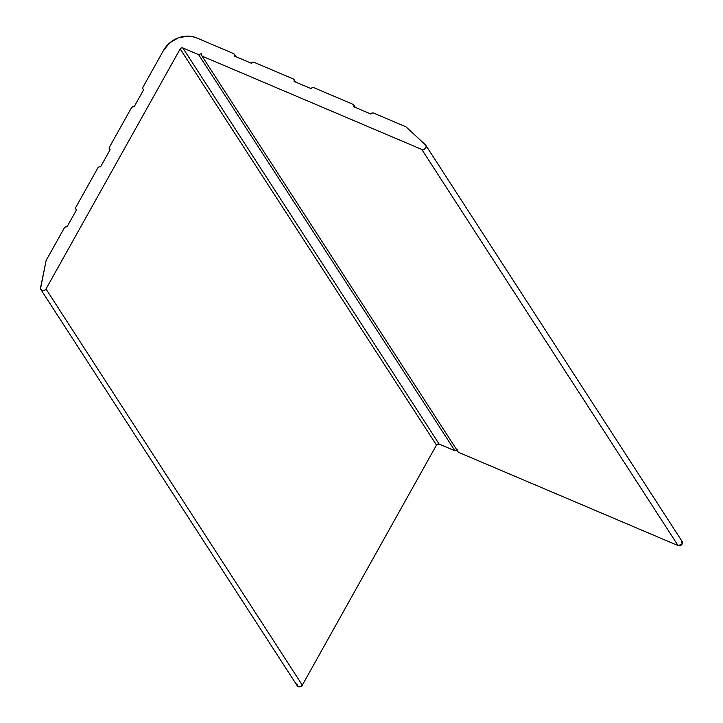 <?xml version="1.0" encoding="UTF-8"?>
<svg xmlns="http://www.w3.org/2000/svg" width="723" height="723" viewBox="0 0 723 723"><rect width="100%" height="100%" fill="white"/><g stroke="black" fill="none" stroke-linecap="round" stroke-linejoin="round"><path stroke-width="1.08" d="M297.189 685.702L299.747 686.85L302.313 685.16L436.484 445.088L437.659 444.085L439.15 444.094L454.939 450.8L456.936 450.058L454.939 450.8L198.626 54.65L454.939 450.8L439.15 444.094L182.847 47.944L439.15 444.094A2.024 1.789 -32.9 0 0 436.484 445.088L180.181 48.938L436.484 445.088L302.313 685.16L46.001 289.01A3.037 2.684 147.1 0 1 40.895 289.571L297.207 685.72A3.037 2.684 -32.9 0 0 302.313 685.16L46.001 289.01L180.181 48.938A2.024 1.789 147.1 0 1 182.847 47.944L198.626 54.65L201.292 53.665L202.042 56.105L421.78 149.444L678.084 545.594A3.037 2.684 -32.9 0 0 682.069 541.373L425.766 145.224A3.037 2.684 147.1 0 1 421.78 149.444L678.084 545.594L458.355 452.255L202.042 56.105L458.355 452.255L678.084 545.594L681.048 545.232L682.313 543.588L682.241 541.681M40.895 289.571A3.037 2.684 147.1 0 1 40.56 287.691L46.082 260.723A2.024 1.789 147.1 0 1 46.299 260.153L64.356 227.844A2.024 1.789 147.1 0 1 67.013 226.85L76.602 209.706A2.024 1.789 147.1 0 1 75.852 207.266L97.894 167.826A2.024 1.789 147.1 0 1 100.56 166.832L110.14 149.688A2.024 1.789 147.1 0 1 109.399 147.248L131.441 107.808A2.024 1.789 147.1 0 1 134.107 106.814L143.687 89.67A2.024 1.789 147.1 0 1 142.937 87.23L163.543 50.357A25.296 22.377 147.1 0 1 196.855 37.985L233.547 53.574A2.024 1.789 147.1 0 1 234.297 56.014L251.369 63.263A2.024 1.789 147.1 0 1 254.035 62.277L293.285 78.952A2.024 1.789 147.1 0 1 294.035 81.392L311.098 88.64A2.024 1.789 147.1 0 1 313.764 87.646L353.014 104.32A2.024 1.789 147.1 0 1 353.764 106.76L370.836 114.017A2.024 1.789 147.1 0 1 373.502 113.023L405.648 126.679A2.024 1.789 147.1 0 1 406.136 126.995L425.377 144.772L406.136 126.995A2.024 1.789 -32.9 0 0 405.648 126.679L373.502 113.023L372.011 113.014L370.836 114.017L353.764 106.76L353.945 105.341L353.014 104.32L313.764 87.646L312.273 87.637L311.098 88.64L294.035 81.392L294.207 79.964L293.285 78.952L254.035 62.277L252.544 62.259L251.369 63.263L234.297 56.014L234.478 54.587L233.547 53.574L196.855 37.985L192.463 36.629L187.781 36.15L178.265 37.858L169.751 42.847L163.543 50.357L142.937 87.23L142.765 88.649L143.687 89.67L134.107 106.814L132.616 106.805L131.441 107.808L109.399 147.248L109.218 148.676L110.14 149.688L100.56 166.832L99.069 166.823L97.894 167.826L75.852 207.266L75.671 208.694L76.602 209.706L67.013 226.85L65.531 226.841L64.356 227.844L46.299 260.153A2.024 1.789 -32.9 0 0 46.082 260.723L40.542 288.667L42.431 290.637L44.455 290.42L46.001 289.01L180.181 48.938L181.356 47.935L182.847 47.944L198.626 54.65L201.292 53.665L202.042 56.105L421.78 149.444L423.777 149.534L425.513 148.351L426.145 146.462L425.377 144.772A3.037 2.684 147.1 0 1 425.766 145.224M457.605 449.814L454.939 450.8L439.15 444.094L436.484 445.088L302.313 685.16C299.458 687.51 297.641 687.067 296.873 683.841M681.681 540.921L682.078 544.112L678.084 545.594L458.355 452.255M353.755 104.943L355.382 107.447M294.026 79.566L295.653 82.079M234.288 54.189L235.915 56.701M142.964 89.074L143.525 89.95M109.417 149.101L109.986 149.968M75.879 209.119L76.439 209.986"/></g></svg>

